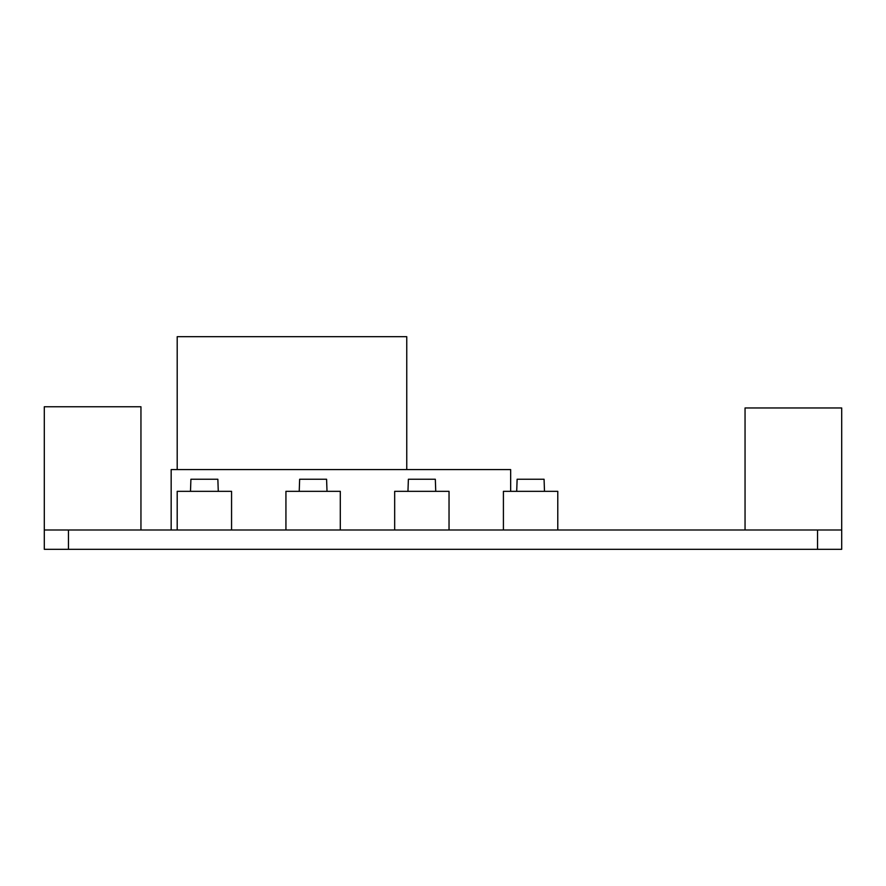 <?xml version="1.0" encoding="UTF-8"?>
<svg xmlns="http://www.w3.org/2000/svg" width="886" height="886" viewBox="0 0 886 886"><rect width="100%" height="100%" fill="white"/><g stroke="black" fill="none" stroke-linecap="round" stroke-linejoin="round"><path stroke-width="1.33" d="M841.7 529.994L841.7 549.32L817.534 549.32L817.534 529.994L841.7 529.994L841.7 407.959L745.048 407.959L745.048 529.994M68.466 529.994L68.466 549.32L44.3 549.32L44.3 529.994L817.534 529.994M68.466 549.32L817.534 549.32M406.752 469.58L406.752 336.68L177.2 336.68L177.2 469.58M140.952 529.994L140.952 406.752L44.3 406.752L44.3 529.994M510.657 491.331L510.657 469.58L171.164 469.58L171.164 529.994M231.567 529.994L231.567 491.331L177.2 491.331L177.2 529.994M340.302 529.994L340.302 491.331L285.934 491.331L285.934 529.994M449.036 529.994L449.036 491.331L394.669 491.331L394.669 529.994M557.781 529.994L557.781 491.331L503.414 491.331L503.414 529.994M190.49 491.331L190.911 479.248L217.856 479.248L218.277 491.331M299.224 491.331L299.645 479.248L326.591 479.248L327.012 491.331M407.959 491.331L408.38 479.248L435.325 479.248L435.746 491.331M516.704 491.331L517.125 479.248L544.07 479.248L544.491 491.331"/></g></svg>
